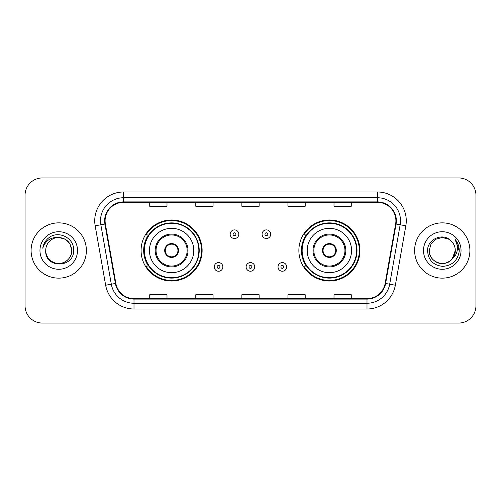 <?xml version="1.0" encoding="UTF-8"?>
<svg xmlns="http://www.w3.org/2000/svg" width="501" height="501" viewBox="0 0 501 501"><rect width="100%" height="100%" fill="white"/><g stroke="black" fill="none" stroke-linecap="round" stroke-linejoin="round"><path stroke-width="0.75" d="M298.872 250.5A30.523 30.523 0 0 0 329.395 281.023A30.523 30.523 0 0 0 359.912 250.5A30.523 30.523 0 0 0 329.395 219.977A30.523 30.523 0 0 0 298.872 250.5M141.088 250.5A30.523 30.523 0 0 0 171.605 281.023A30.523 30.523 0 0 0 202.128 250.5A30.523 30.523 0 0 0 171.605 219.977A30.523 30.523 0 0 0 141.088 250.5M148.409 266.05A27.931 27.931 0 0 1 148.409 234.95M306.192 266.05A27.931 27.931 0 0 1 306.192 234.95M25.05 195.215L25.05 305.785A17.278 17.278 0 0 0 42.328 323.057L458.672 323.057A17.278 17.278 0 0 0 475.95 305.785L475.95 195.215A17.278 17.278 0 0 0 458.672 177.943L42.328 177.943A17.278 17.278 0 0 0 25.05 195.215L25.05 305.785M31.1 250.5A27.643 27.643 0 0 0 58.736 278.143A27.643 27.643 0 0 0 86.379 250.5A27.643 27.643 0 0 0 58.736 222.857A27.643 27.643 0 0 0 31.1 250.5A27.643 27.643 0 0 0 58.736 278.143A27.643 27.643 0 0 0 86.379 250.5A27.643 27.643 0 0 0 58.736 222.857A27.643 27.643 0 0 0 31.1 250.5M414.621 250.5A27.643 27.643 0 0 0 442.264 278.143A27.643 27.643 0 0 0 469.9 250.5A27.643 27.643 0 0 0 442.264 222.857A27.643 27.643 0 0 0 414.621 250.5A27.643 27.643 0 0 0 442.264 278.143A27.643 27.643 0 0 0 469.9 250.5A27.643 27.643 0 0 0 442.264 222.857A27.643 27.643 0 0 0 414.621 250.5M105.097 220.784A18.431 18.431 0 0 1 123.522 202.36L377.478 202.36A18.431 18.431 0 0 1 395.627 223.985L385.144 283.416A18.431 18.431 0 0 1 367.001 298.64L133.999 298.64A18.431 18.431 0 0 1 115.856 283.416L105.373 223.985A18.431 18.431 0 0 1 105.097 220.784M104.634 220.784A18.888 18.888 0 0 0 104.922 224.066L115.399 283.497A18.888 18.888 0 0 0 133.999 299.103L367.001 299.103A18.888 18.888 0 0 0 385.601 283.497L396.078 224.066A18.888 18.888 0 0 0 377.478 201.897L123.522 201.897A18.888 18.888 0 0 0 104.634 220.784M95.165 225.788A28.795 28.795 0 0 1 123.522 191.989L377.478 191.989A28.795 28.795 0 0 1 405.835 225.788L395.352 285.213A28.795 28.795 0 0 1 367.001 309.011L133.999 309.011A28.795 28.795 0 0 1 105.648 285.213L95.165 225.788L100.839 224.786A23.033 23.033 0 0 1 123.522 197.751L377.478 197.751A23.033 23.033 0 0 1 400.161 224.786L389.684 284.217A23.033 23.033 0 0 1 367.001 303.249L133.999 303.249A23.033 23.033 0 0 1 111.316 284.217L100.839 224.786A23.033 23.033 0 0 1 100.488 220.784M458.672 177.943L42.328 177.943M42.328 323.057L458.672 323.057M475.95 305.785L475.95 195.215M241.864 202.36L241.864 206.255L259.136 206.255L259.136 202.36M195.791 202.36L195.791 206.255L213.069 206.255L213.069 202.36M149.724 202.36L149.724 206.255L167.002 206.255L167.002 202.36M287.931 202.36L287.931 206.255L305.209 206.255L305.209 202.36M333.998 202.36L333.998 206.255L351.276 206.255L351.276 202.36M259.136 298.64L259.136 294.745L241.864 294.745L241.864 298.64M213.069 298.64L213.069 294.745L195.791 294.745L195.791 298.64M167.002 298.64L167.002 294.745L149.724 294.745L149.724 298.64M305.209 298.64L305.209 294.745L287.931 294.745L287.931 298.64M351.276 298.64L351.276 294.745L333.998 294.745L333.998 298.64M45.723 250.5A13.02 13.02 0 0 1 58.736 237.48L65.249 239.227L70.015 243.993L71.756 250.5L70.015 243.993L65.249 239.227L58.736 237.48L65.249 239.227L70.015 243.993L71.756 250.5L70.015 243.993L65.249 239.227L58.736 237.48L65.249 239.227L70.015 243.993L71.756 250.5C71.58 255.41 69.407 259.167 65.249 261.772C57.133 266.97 45.278 260.125 45.723 250.5C44.508 268.693 74.167 268.273 73.584 250.5C74.586 238.05 58.417 229.984 48.841 237.756C45.453 240.467 43.43 243.956 42.767 248.22C45.447 240.58 50.77 237.004 58.736 237.48L65.249 239.227L70.015 243.993L71.756 250.5C72.2 260.125 60.345 266.97 52.229 261.772C48.065 259.167 45.898 255.41 45.723 250.5C45.898 255.41 48.065 259.167 52.229 261.772C60.345 266.97 72.2 260.125 71.756 250.5C71.58 255.41 69.407 259.167 65.249 261.772C57.133 266.97 45.278 260.125 45.723 250.5C45.278 260.125 57.133 266.97 65.249 261.772C69.407 259.167 71.58 255.41 71.756 250.5C71.58 255.41 69.407 259.167 65.249 261.772C57.133 266.97 45.278 260.125 45.723 250.5C45.278 260.125 57.133 266.97 65.249 261.772C69.407 259.167 71.58 255.41 71.756 250.5C71.58 255.41 69.407 259.167 65.249 261.772C57.133 266.97 45.278 260.125 45.723 250.5C45.278 260.125 57.133 266.97 65.249 261.772C69.407 259.167 71.58 255.41 71.756 250.5C71.668 254.777 69.902 258.265 66.464 260.977M58.736 237.48C66.646 238.251 70.985 242.59 71.756 250.5M39.961 250.5A18.775 18.775 0 0 0 58.736 269.275A18.775 18.775 0 0 0 77.517 250.5A18.775 18.775 0 0 0 58.736 231.725A18.775 18.775 0 0 0 39.961 250.5M149.436 250.5A22.169 22.169 0 0 1 171.605 228.331A22.169 22.169 0 0 1 193.781 250.5A22.169 22.169 0 0 1 171.605 272.669A22.169 22.169 0 0 1 149.436 250.5A22.169 22.169 0 0 0 171.605 272.669A22.169 22.169 0 0 0 193.781 250.5M156.061 250.5A15.55 15.55 0 0 0 171.605 266.05A15.55 15.55 0 0 0 187.155 250.5A15.55 15.55 0 0 0 171.605 234.95A15.55 15.55 0 0 0 156.061 250.5M148.753 234.95A27.643 27.643 0 0 0 148.753 266.05M198.847 250.5A27.236 27.236 0 0 0 171.605 223.264A27.236 27.236 0 0 0 144.369 250.5A27.236 27.236 0 0 0 171.605 277.736A27.236 27.236 0 0 0 198.847 250.5M164.697 250.5A6.908 6.908 0 0 0 171.605 257.408A6.908 6.908 0 0 0 178.519 250.5A6.908 6.908 0 0 0 171.605 243.592A6.908 6.908 0 0 0 164.697 250.5M201.552 250.5A29.947 29.947 0 0 1 146.016 266.05L148.791 266.05A27.611 27.611 0 0 0 199.216 250.569A27.611 27.611 0 0 0 148.791 234.95L146.016 234.95A29.947 29.947 0 0 1 201.552 250.5M164.917 248.772L165.155 248.772A6.682 6.682 0 0 1 178.062 248.772L177.698 248.772A6.331 6.331 0 0 1 171.605 256.831A6.331 6.331 0 0 1 165.512 248.772A6.331 6.331 0 0 1 177.698 248.772L178.3 248.772M165.155 248.772L165.512 248.772L165.155 248.772M178.3 252.228L178.062 252.228A6.682 6.682 0 0 1 165.155 252.228L164.917 252.228M178.062 252.228L177.698 252.228L178.062 252.228M438.262 262.887C446.422 265.824 455.528 258.948 455.277 250.5C455.102 255.41 452.935 259.167 448.771 261.772C440.655 266.97 428.8 260.125 429.244 250.5L430.985 243.993L435.751 239.227L430.985 243.993L429.244 250.5L430.985 243.993L435.751 239.227L442.264 237.48L448.771 239.227L450.787 240.662C442.803 232.289 427.422 239.19 427.566 250.5C428.155 260.006 433.19 265.298 442.684 266.369C452.027 265.693 457.538 260.727 459.21 251.477L459.242 250.5C459.192 246.229 457.77 242.484 454.977 239.253C457.1 242.734 457.851 246.486 457.219 250.5C456.611 253.913 454.952 256.7 452.24 258.86A13.02 13.02 0 0 0 455.277 250.5L452.24 258.86C445.326 268.204 428.568 262.23 429.244 250.5C429.42 255.41 431.593 259.167 435.751 261.772C443.867 266.97 455.722 260.125 455.277 250.5L452.203 258.904L455.277 250.5C455.102 255.41 452.935 259.167 448.771 261.772C440.655 266.97 428.8 260.125 429.244 250.5C429.42 255.41 431.593 259.167 435.751 261.772C443.867 266.97 455.722 260.125 455.277 250.5A13.02 13.02 0 0 0 450.787 240.662M423.483 250.5A18.775 18.775 0 0 0 442.264 269.275A18.775 18.775 0 0 0 461.039 250.5A18.775 18.775 0 0 0 442.264 231.725A18.775 18.775 0 0 0 423.483 250.5M459.242 250.5L455.227 239.541M455.102 239.397L459.229 250.995M307.219 250.5A22.169 22.169 0 0 1 329.395 228.331A22.169 22.169 0 0 1 351.564 250.5A22.169 22.169 0 0 1 329.395 272.669A22.169 22.169 0 0 1 307.219 250.5A22.169 22.169 0 0 0 329.395 272.669A22.169 22.169 0 0 0 351.564 250.5M313.845 250.5A15.55 15.55 0 0 0 329.395 266.05A15.55 15.55 0 0 0 344.938 250.5A15.55 15.55 0 0 0 329.395 234.95A15.55 15.55 0 0 0 313.845 250.5M306.537 234.95A27.643 27.643 0 0 0 306.537 266.05M356.631 250.5A27.236 27.236 0 0 0 329.395 223.264A27.236 27.236 0 0 0 302.153 250.5A27.236 27.236 0 0 0 329.395 277.736A27.236 27.236 0 0 0 356.631 250.5M322.481 250.5A6.908 6.908 0 0 0 329.395 257.408A6.908 6.908 0 0 0 336.303 250.5A6.908 6.908 0 0 0 329.395 243.592A6.908 6.908 0 0 0 322.481 250.5M359.336 250.5A29.947 29.947 0 0 1 303.8 266.05L306.574 266.05A27.611 27.611 0 0 0 357.006 250.569A27.611 27.611 0 0 0 306.574 234.95L303.8 234.95A29.947 29.947 0 0 1 359.336 250.5M322.7 248.772L322.938 248.772A6.682 6.682 0 0 1 335.845 248.772L335.488 248.772A6.331 6.331 0 0 1 329.395 256.831A6.331 6.331 0 0 1 323.302 248.772A6.331 6.331 0 0 1 335.488 248.772L336.083 248.772M322.938 248.772L323.302 248.772L322.938 248.772M336.083 252.228L335.488 252.228A6.331 6.331 0 0 1 323.302 252.228L322.7 252.228M335.488 252.228L335.845 252.228A6.682 6.682 0 0 1 322.938 252.228L323.302 252.228M238.808 234.205A4.321 4.321 0 0 1 234.493 238.52A4.321 4.321 0 0 1 230.172 234.205A4.321 4.321 0 0 1 234.493 229.884A4.321 4.321 0 0 1 238.808 234.205A4.321 4.321 0 0 0 234.493 229.884A4.321 4.321 0 0 0 230.172 234.205M270.715 234.205A4.321 4.321 0 0 1 266.394 238.52A4.321 4.321 0 0 1 262.073 234.205A4.321 4.321 0 0 1 266.394 229.884A4.321 4.321 0 0 1 270.715 234.205A4.321 4.321 0 0 0 266.394 229.884A4.321 4.321 0 0 0 262.073 234.205M214.221 266.914A4.321 4.321 0 0 1 218.542 262.593A4.321 4.321 0 0 1 222.857 266.914A4.321 4.321 0 0 1 218.542 271.229A4.321 4.321 0 0 1 214.221 266.914A4.321 4.321 0 0 0 218.542 271.229A4.321 4.321 0 0 0 222.857 266.914M246.123 266.914A4.321 4.321 0 0 1 250.444 262.593A4.321 4.321 0 0 1 254.758 266.914A4.321 4.321 0 0 1 250.444 271.229A4.321 4.321 0 0 1 246.123 266.914A4.321 4.321 0 0 0 250.444 271.229A4.321 4.321 0 0 0 254.758 266.914M278.024 266.914A4.321 4.321 0 0 1 282.345 262.593A4.321 4.321 0 0 1 286.666 266.914A4.321 4.321 0 0 1 282.345 271.229A4.321 4.321 0 0 1 278.024 266.914A4.321 4.321 0 0 0 282.345 271.229A4.321 4.321 0 0 0 286.666 266.914M377.478 191.989L377.478 201.897M100.839 224.786L104.922 224.066M133.999 309.011L133.999 299.103M367.001 299.103L367.001 309.011M385.601 283.497L395.352 285.213M105.648 285.213L115.399 283.497M396.078 224.066L405.835 225.788M123.522 191.989L123.522 201.897M188.019 250.5A16.414 16.414 0 0 0 171.605 234.086A16.414 16.414 0 0 0 155.197 250.5A16.414 16.414 0 0 0 171.605 266.914A16.414 16.414 0 0 0 188.019 250.5M345.803 250.5A16.414 16.414 0 0 0 329.395 234.086A16.414 16.414 0 0 0 312.981 250.5A16.414 16.414 0 0 0 329.395 266.914A16.414 16.414 0 0 0 345.803 250.5M233.053 234.205A1.44 1.44 0 0 0 234.493 235.645A1.44 1.44 0 0 0 235.933 234.205A1.44 1.44 0 0 0 234.493 232.765A1.44 1.44 0 0 0 233.053 234.205M264.954 234.205A1.44 1.44 0 0 0 266.394 235.645A1.44 1.44 0 0 0 267.835 234.205A1.44 1.44 0 0 0 266.394 232.765A1.44 1.44 0 0 0 264.954 234.205M219.977 266.914A1.44 1.44 0 0 0 218.542 265.474A1.44 1.44 0 0 0 217.102 266.914A1.44 1.44 0 0 0 218.542 268.354A1.44 1.44 0 0 0 219.977 266.914M251.884 266.914A1.44 1.44 0 0 0 250.444 265.474A1.44 1.44 0 0 0 249.003 266.914A1.44 1.44 0 0 0 250.444 268.354A1.44 1.44 0 0 0 251.884 266.914M283.785 266.914A1.44 1.44 0 0 0 282.345 265.474A1.44 1.44 0 0 0 280.904 266.914A1.44 1.44 0 0 0 282.345 268.354A1.44 1.44 0 0 0 283.785 266.914"/></g></svg>
